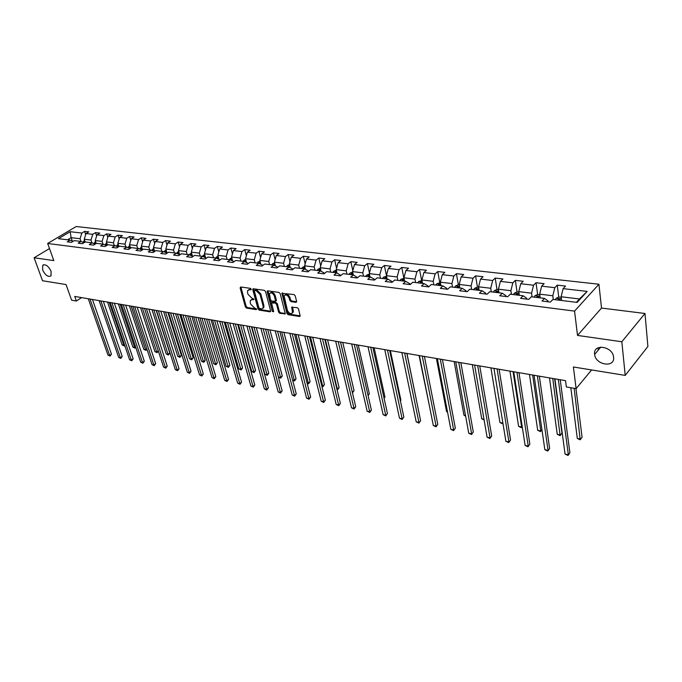 <?xml version="1.0" encoding="UTF-8"?>
<svg xmlns="http://www.w3.org/2000/svg" width="682" height="682" viewBox="0 0 682 682"><rect width="100%" height="100%" fill="white"/><g stroke="black" fill="none" stroke-linecap="round" stroke-linejoin="round"><path stroke-width="1.02" d="M251.206 289.194L250.362 288.35L240.729 286.977L240.132 287.915L245.384 306.926L246.569 308.111L256.142 309.628L256.577 308.989L254.497 307.957L250.678 304.129L250.243 302.544L250.277 300.583L252.221 299.594L253.474 299.79L253.909 299.134L251.811 298.111L247.984 294.274L247.54 292.672L247.583 290.651L249.518 289.671L250.771 289.85L251.206 289.194M594.627 354.299L594.636 354.427C595.539 365.143 615.13 368.161 613.587 357.197L613.536 356.78C612.24 345.953 592.863 343.566 594.627 354.299M42.642 269.978C45.413 275.4 48.209 277.352 51.039 275.826L51.082 271.265C48.328 265.844 45.541 263.874 42.702 265.358L42.642 269.978M295.928 302.339L296.619 301.384L295.221 295.817L293.968 294.564L281.896 293.303L286.926 313.464L288.154 314.692L299.492 316.482L300.182 316.098L298.511 308.903L297.267 307.659L291.7 307.292L292.527 312.654C290.805 314.368 289.1 313.601 287.412 310.353L284.113 295.877C285.852 294.181 287.565 294.956 289.236 298.213L289.79 300.378L291.035 301.615L295.928 302.339L296.653 301.759L291.794 301.018L291.035 301.615M49.496 248.555L34.1 257.779L42.54 280.745L66.043 284.556L71.627 300.191L76.367 301.026L74.73 296.431L565.54 380.658L566.358 386.95L576.111 388.663L591.601 369.942M621.839 341.759L644.993 313.481L601.515 308.068L577.518 335.425L621.839 341.759L625.215 375.398L573.4 366.984L576.111 388.663M577.518 335.425L574.559 311.103L47.672 243.474L76.188 226.535L598.924 284.232L574.559 311.103M34.1 257.779L53.818 260.592L47.672 243.474M265.537 291.555L264.318 290.336L253.406 288.784L252.783 289.731L257.975 308.903L259.169 310.105L270.021 311.819L270.669 310.907L265.537 291.555M267.83 290.839L278.981 292.433L280.217 293.661L285.264 313.771L279.825 313.37L278.606 312.151L276.56 304.308L275.332 303.089L271.547 302.953L273.687 311.683L272.382 311.478L267.173 291.794L267.83 290.839M644.993 313.481L647.9 346.473L625.215 375.398M558.754 297.088L557.22 285.144L554.798 287.676L541.653 286.159L544.108 283.644L536.009 282.723L533.554 285.221L520.75 283.746L523.23 281.274L515.345 280.379L512.855 282.834L500.383 281.393L502.898 278.964L495.209 278.086L492.685 280.498L480.529 279.1L483.069 276.704L475.576 275.852L473.027 278.23L461.168 276.858L463.734 274.505L456.428 273.678L453.854 276.014L442.294 274.684L444.886 272.357L437.75 271.547L435.15 273.857L423.872 272.553L426.48 270.268L419.524 269.475L416.907 271.751L405.892 270.481L408.527 268.222L401.741 267.455L399.098 269.697L388.348 268.452L390.999 266.227L384.367 265.477L381.707 267.685L371.213 266.474L373.881 264.284L367.402 263.55L364.725 265.724L354.47 264.539L357.155 262.382L350.829 261.658L348.135 263.806L338.119 262.647L340.821 260.524L334.632 259.816L331.929 261.939L322.134 260.805L324.845 258.708L318.801 258.018L316.09 260.106L306.516 258.998L309.236 256.926L303.328 256.262L300.6 258.316L291.24 257.233L293.968 255.196L288.188 254.539L285.451 256.568L276.295 255.511L279.04 253.491L273.38 252.852L270.635 254.855L261.683 253.823L264.428 251.837L258.896 251.206L256.142 253.184L247.378 252.17L250.141 250.209L244.719 249.586L241.957 251.547L233.38 250.558L236.143 248.615L230.84 248.009L228.078 249.944L219.681 248.973L222.451 247.055L217.26 246.466L214.489 248.376L206.262 247.421L209.033 245.529L203.952 244.949L201.173 246.833L193.117 245.904L195.896 244.037L190.917 243.474L188.138 245.332L180.244 244.42L183.023 242.57L178.147 242.016L175.368 243.858L167.636 242.963L170.415 241.138L165.632 240.593L162.845 242.408L155.274 241.53L158.054 239.732L153.365 239.194L150.586 240.993L143.152 240.132L145.939 238.35L141.345 237.83L138.557 239.604L131.276 238.76L134.064 237.004L129.554 236.492L126.767 238.24L119.623 237.421L122.41 235.674L117.995 235.171L115.207 236.91L108.199 236.1L110.987 234.378L106.648 233.883L103.86 235.597L96.989 234.804L99.777 233.099L95.523 232.622L92.735 234.31L86 233.534L88.779 231.854L84.602 231.377L81.823 233.048L70.161 231.701L58.447 238.674L70.101 240.107L67.254 241.829L71.422 242.349L74.27 240.627L81.005 241.454L78.157 243.184L82.403 243.713L85.259 241.974L92.13 242.818L89.274 244.574L93.605 245.111L96.46 243.346L103.459 244.207L100.612 245.989L105.028 246.534L107.884 244.753L115.019 245.631L112.163 247.43L116.673 247.992L119.529 246.185L126.809 247.08L123.954 248.896L128.557 249.467L131.413 247.643L138.838 248.555L135.982 250.396L140.671 250.985L143.527 249.135L151.114 250.064L148.258 251.922L153.041 252.519L155.897 250.652L163.637 251.607L160.781 253.491L165.666 254.096L168.522 252.204L176.416 253.175L173.569 255.085L178.556 255.707L181.403 253.789L189.468 254.778L186.621 256.713L191.71 257.344L194.558 255.4L202.793 256.415L199.954 258.376L205.154 259.024L207.993 257.054L216.407 258.086L213.568 260.072L218.879 260.729L221.718 258.742L230.311 259.799L227.481 261.803L232.912 262.485L235.742 260.464L244.523 261.538L241.701 263.576L247.251 264.266L250.072 262.22L259.049 263.329L256.227 265.392L261.905 266.099L264.718 264.028L273.9 265.153L271.086 267.242L276.892 267.966L279.697 265.861L289.083 267.02L286.278 269.134L292.22 269.876L295.016 267.745L304.615 268.93L301.828 271.078L307.897 271.828L310.685 269.671L320.514 270.882L317.727 273.056L323.941 273.832L326.721 271.641L336.772 272.877L334.01 275.085L340.369 275.878L343.131 273.661L353.421 274.923L350.667 277.165L357.189 277.975L359.934 275.724L370.471 277.02L367.734 279.296L374.409 280.123L377.137 277.838L387.939 279.16L385.211 281.47L392.048 282.322L391.886 281.478L387.939 279.16M557.22 285.144L565.531 286.082L563.119 288.639L587.168 291.41L577.125 302.407L552.897 299.432L550.4 302.066L542.011 301.026L544.517 298.401L531.287 296.781L528.755 299.372L520.588 298.349L523.128 295.775L510.247 294.189L507.681 296.747L499.727 295.749L502.302 293.217L489.753 291.674L487.161 294.181L479.403 293.217L482.012 290.72L469.779 289.219L467.161 291.691L459.6 290.745L462.234 288.29L450.316 286.832L447.665 289.262L440.299 288.341L442.959 285.928L431.339 284.496L428.663 286.892L421.485 285.997L424.161 283.618L412.823 282.22L410.129 284.582L403.122 283.703L405.824 281.359L394.767 280.004L392.048 282.322M540.178 297.872L539.667 294.164L552.804 295.749L553.298 299.483M548.081 301.776L547.953 300.856L544.517 298.401M552.804 295.749L554.798 287.676M539.667 294.164L541.653 286.159M519.309 295.306L518.772 291.64L531.568 293.183L532.088 296.875M526.777 299.125L526.649 298.204L523.128 295.775M531.568 293.183L533.554 285.221M518.772 291.64L520.75 283.746M498.968 292.808L498.406 289.185L510.878 290.694L511.423 294.334M506.035 296.534L505.891 295.63L502.302 293.217M510.878 290.694L512.855 282.834M498.406 289.185L500.383 281.393M479.148 290.37L478.559 286.798L490.716 288.264L491.287 291.862M485.823 294.019L485.678 293.124L482.012 290.72M490.716 288.264L492.685 280.498M478.559 286.798L480.529 279.1M459.821 288L459.208 284.462L471.057 285.886L471.663 289.449M466.113 291.564L465.968 290.677L462.234 288.29M471.057 285.886L473.027 278.23M459.208 284.462L461.168 276.858M440.973 285.681L440.333 282.186L451.893 283.576L452.516 287.096M446.906 289.168L446.753 288.29L442.959 285.928M451.893 283.576L453.854 276.014M440.333 282.186L442.294 274.684M422.584 283.422L421.919 279.961L433.198 281.325L433.846 284.803M428.177 286.832L428.015 285.963L424.161 283.618M433.198 281.325L435.15 273.857M421.919 279.961L423.872 272.553M404.631 281.214L403.957 277.796L414.963 279.126L415.628 282.57M409.899 284.547L409.729 283.695L405.824 281.359M414.963 279.126L416.907 271.751M403.957 277.796L405.892 270.481M387.112 279.066L386.413 275.681L397.154 276.977L397.845 280.379M397.154 276.977L399.098 269.697M386.413 275.681L388.348 268.452M370.002 276.96L369.286 273.618L379.78 274.88L380.479 278.247M374.606 279.961L374.469 279.322L370.471 277.02M379.78 274.88L381.707 267.685M369.286 273.618L371.213 266.474M353.285 274.906L352.551 271.598L362.798 272.834L363.523 276.167M357.564 277.668L353.421 274.923M362.798 272.834L364.725 265.724M352.551 271.598L354.47 264.539M336.985 272.988L336.209 269.629L346.226 270.831L346.968 274.13M340.923 275.434L336.772 272.877M346.226 270.831L348.135 263.806M336.209 269.629L338.119 262.647M321.06 271.18L320.233 267.702L330.02 268.878L330.779 272.144M324.658 273.269L320.514 270.882M330.02 268.878L331.929 261.939M320.233 267.702L322.134 260.805M305.493 269.399L304.615 265.818L314.189 266.969L314.956 270.2M314.189 266.969L316.09 260.106M304.615 265.818L306.516 258.998M304.615 268.93L308.767 271.163M290.268 267.651L289.347 263.977L298.707 265.102L299.492 268.299M298.707 265.102L300.6 258.316M289.347 263.977L291.24 257.233M289.083 267.02L293.141 269.168M275.383 265.929L274.42 262.169L283.567 263.278L284.368 266.44M283.567 263.278L285.451 256.568M274.42 262.169L276.295 255.511M273.9 265.153L277.872 267.233M260.822 264.241L259.808 260.413L268.759 261.487L269.578 264.625M268.759 261.487L270.635 254.855M259.808 260.413L261.683 253.823M259.049 263.329L262.937 265.332M246.569 262.587L245.52 258.691L254.275 259.748L255.102 262.843M254.275 259.748L256.142 253.184M245.52 258.691L247.378 252.17M244.523 261.538L248.333 263.482M232.622 260.959L231.53 257.003L240.098 258.035L240.942 261.104M240.098 258.035L241.957 251.547M231.53 257.003L233.38 250.558M230.311 259.799L234.045 261.675M218.965 259.365L217.831 255.349L226.228 256.364L227.072 259.399M226.228 256.364L228.078 249.944M217.831 255.349L219.681 248.973M216.407 258.086L220.056 259.91M205.597 257.796L204.421 253.73L212.639 254.727L213.5 257.728M212.639 254.727L214.489 248.376M204.421 253.73L206.262 247.421M202.793 256.415L206.373 258.18M192.503 256.253L191.292 252.144L199.34 253.116L200.21 256.1M199.34 253.116L201.173 246.833M191.292 252.144L193.117 245.904M189.468 254.778L192.972 256.483M179.673 254.744L178.428 250.592L186.314 251.547L187.183 254.497M186.314 251.547L188.138 245.332M178.428 250.592L180.244 244.42M176.416 253.175L179.852 254.829M167.073 253.167L165.82 249.075L173.552 250.004L174.43 252.928M173.552 250.004L175.368 243.858M165.82 249.075L167.636 242.963M163.637 251.607L167.005 253.21M154.669 251.453L153.467 247.583L161.037 248.495L161.932 251.394M161.037 248.495L162.845 242.408M153.467 247.583L155.274 241.53M151.114 250.064L154.413 251.624M142.521 249.791L141.362 246.125L148.787 247.02L149.682 249.893M148.787 247.02L150.586 240.993M141.362 246.125L143.152 240.132M138.838 248.555L142.078 250.072M130.603 248.163L129.486 244.693L136.767 245.571L137.67 248.41M136.767 245.571L138.557 239.604M129.486 244.693L131.276 238.76M126.809 247.08L129.989 248.555M118.924 246.569L117.85 243.286L124.985 244.147L125.897 246.969M124.985 244.147L126.767 238.24M117.85 243.286L119.623 237.421M115.019 245.631L118.139 247.063M107.466 245.017L106.435 241.914L113.434 242.758L114.346 245.546M113.434 242.758L115.207 236.91M106.435 241.914L108.199 236.1M103.459 244.207L106.52 245.605M96.222 243.5L95.233 240.558L102.104 241.394L103.025 244.156M102.104 241.394L103.86 235.597M95.233 240.558L96.989 234.804M92.13 242.818L95.122 244.173M85.199 242.008L84.244 239.237L90.987 240.047L91.908 242.792M90.987 240.047L92.735 234.31M84.244 239.237L86 233.534M81.005 241.454L83.946 242.775M72.343 241.113L71.141 237.66L80.075 238.734L81.013 241.454M80.075 238.734L81.823 233.048M67.569 239.8L71.141 237.66L70.161 231.701M70.101 240.107L72.991 241.394M598.02 347.837L598.259 349.968M601.515 308.068L598.924 284.232M76.367 301.026L81.584 297.608M576.384 302.322L579.453 298.963L561.124 296.755L561.601 300.506M579.453 298.963L587.168 291.41M561.124 296.755L563.119 288.639M85.685 234.548L84.602 231.377M96.639 235.955L95.523 232.622M107.807 237.387L106.648 233.883M119.188 238.853L117.995 235.171M130.791 240.362L129.554 236.492M142.623 241.897L141.345 237.83M154.695 243.474L153.365 239.194M167.005 245.094L165.632 240.593M179.562 246.748L178.147 242.016M192.375 248.444L190.917 243.474M205.453 250.192L203.952 244.949M218.811 251.982L217.26 246.466M232.443 253.815L230.84 248.009M246.373 255.707L244.719 249.586M260.592 257.651L258.896 251.206M275.127 259.654L273.38 252.852M289.986 261.718L288.188 254.539M305.169 263.84L303.328 256.262M320.693 266.031L318.801 258.018M336.576 268.29L334.632 259.816M352.816 270.626L350.829 261.658M369.439 273.039L367.402 263.55M386.447 275.545L384.367 265.477M403.889 278.29L401.741 267.455M421.621 280.438L419.524 269.475M439.779 282.629L437.75 271.547M458.381 284.88L456.428 273.678M477.451 287.19L475.576 275.852M497.007 289.552L495.209 278.086M517.058 291.981L515.345 280.379M537.629 294.479L536.009 282.723M251.215 289.228L248.546 289.748M251.223 299.671L253.909 299.151M240.857 286.994L246.151 306.346L247.327 307.531L256.577 308.989M253.508 288.793L258.734 308.315L259.927 309.517L270.711 311.214M254.821 290.43L254.386 291.095L258.938 307.949L261.104 308.997L263.107 307.957L263.124 306.056L260.03 294.496L256.159 290.626L254.821 290.43L255.597 289.85L254.693 290.43M262.911 308.324L263.866 307.369L263.891 305.468L263.124 306.056M255.597 289.85L256.926 290.046L260.797 293.916L263.891 305.468M285.306 313.515L280.583 312.774L279.825 313.37M271.99 302.603L272.953 302.015L276.099 302.493L277.318 303.712L279.364 311.555L280.583 312.774M267.907 290.847L273.661 311.597M274.411 296.107C272.783 292.919 271.112 292.135 269.407 293.746L270.575 299.884L271.794 301.103L275.588 301.231L274.411 296.107L275.178 295.511C273.738 292.527 272.118 291.657 270.311 292.885M275.903 300.984L276.363 300.037L275.596 300.634M275.178 295.511L276.363 300.037M285.042 294.965C286.892 293.703 288.546 294.59 290.003 297.616L290.549 299.782L291.794 301.018M292.373 312.97L293.277 312.041L293.286 310.54L292.535 311.145M292.416 306.926L293.286 310.54M282.612 292.945L287.685 312.859L288.912 314.087L300.225 315.868M84.653 240.431L82.812 242.263M84.909 241.172L84.056 242.707M107.56 302.066L122.155 344.913L123.86 345.262L109.273 302.356M124.763 345.544L123.578 345.765L122.155 344.913M124.26 345.902L123.86 345.262L124.508 344.794M90.015 299.057L109.657 355.441L107.952 355.075L88.293 298.759M92.462 299.475L111.456 354.154L109.657 355.441L110.083 356.072L107.952 355.075M111.456 354.154L110.083 356.072M95.633 241.735L93.741 243.551M95.881 242.485L94.977 244.105M95.659 242.673L96.153 243.303M118.37 303.916L132.879 347.112L134.61 347.47L120.117 304.223M135.778 347.436L134.993 348.118L132.879 347.112M134.993 348.118L134.61 347.47L135.565 346.78M106.818 243.065L104.883 244.855M107.065 243.824L106.128 245.426M107.074 245.256L107.338 244.633M129.375 305.809L143.791 349.355L145.556 349.721L131.157 306.116M146.945 349.184L145.931 350.369L143.791 349.355M145.931 350.369L145.556 349.721L146.818 348.792M100.876 300.915L120.407 357.769L118.677 357.394L99.12 300.617M103.314 301.333L122.206 356.464L120.407 357.769L120.816 358.408L118.677 357.394M122.206 356.464L120.816 358.408M111.942 302.817L131.353 360.139L129.589 359.755L110.152 302.51M114.38 303.234L133.152 358.826L131.353 360.139L131.754 360.778L129.589 359.755M133.152 358.826L131.754 360.778M118.216 244.42L116.238 246.185M118.472 245.188L117.5 246.773M118.378 246.91L118.736 245.989M140.586 307.735L154.899 351.639L156.707 352.014L142.41 308.042M158.335 350.957L157.065 352.662L154.899 351.639M157.065 352.662L156.707 352.014L158.292 350.829M129.844 245.793L127.815 247.54M152.018 309.696L166.22 353.967L168.053 354.342L169.809 353.029L156.212 310.412M130.1 246.586L129.094 248.137M129.938 248.529L130.356 247.378M169.809 353.029L168.403 354.998L168.053 354.342L153.868 310.012M168.403 354.998L166.22 353.967M141.703 247.199L139.622 248.921M163.663 311.691L177.755 356.336L179.622 356.72L181.369 355.39L167.883 312.416M141.958 248.001L140.918 249.535M141.771 249.927L142.206 248.785M181.369 355.39L179.954 357.377L179.622 356.72L165.547 312.015M179.954 357.377L177.755 356.336M123.22 304.752L142.504 362.551L140.705 362.168L121.396 304.436M125.659 305.169L144.303 361.221L142.504 362.551L142.896 363.199L140.705 362.168M144.303 361.221L142.896 363.199M134.712 306.721L153.868 365.015L152.035 364.614L132.854 306.406M137.15 307.139L155.658 363.668L153.868 365.015L154.234 365.663L152.035 364.614M155.658 363.668L154.234 365.663M146.434 308.733L165.445 367.521L163.569 367.121L144.533 308.409M148.864 309.151L167.235 366.157L165.445 367.521L165.803 368.169L163.569 367.121M167.235 366.157L165.803 368.169M158.377 310.787L177.235 370.079L175.334 369.661L156.451 310.455M160.807 311.205L179.025 368.698L177.235 370.079L177.584 370.727L175.334 369.661M179.025 368.698L177.584 370.727M170.568 312.876L189.264 372.679L187.32 372.261L168.599 312.535M172.981 313.294L191.045 371.281L189.264 372.679L189.587 373.335L187.32 372.261M191.045 371.281L189.587 373.335M182.998 315.007L201.514 375.33L199.536 374.904L180.986 314.666M185.41 315.425L203.304 373.915L201.514 375.33L201.829 375.987L199.536 374.904M203.304 373.915L201.829 375.987M195.674 317.19L214.012 378.041L212 377.606L193.628 316.832M198.078 317.599L215.802 376.609L214.012 378.041L214.31 378.698L212 377.606M215.802 376.609L214.31 378.698M208.615 319.406L226.765 380.803L224.702 380.351L206.527 319.048M211.019 319.815L228.547 379.345L226.765 380.803L227.038 381.46L224.702 380.351M228.547 379.345L227.038 381.46M221.829 321.674L239.766 383.616L237.66 383.165L219.689 321.307M224.216 322.083L241.539 382.142L239.766 383.616L240.03 384.281L237.66 383.165M241.539 382.142L240.03 384.281M235.316 323.984L253.031 386.489L250.891 386.029L233.133 323.618M237.694 324.393L254.804 384.998L253.031 386.489L253.278 387.154L250.891 386.029M254.804 384.998L253.278 387.154M249.083 326.354L266.568 389.422L264.377 388.945L246.858 325.97M251.453 326.755L268.341 387.913L266.568 389.422L266.79 390.087L264.377 388.945M268.341 387.913L266.79 390.087M263.15 328.767L280.387 392.414L278.154 391.928L260.874 328.374M265.503 329.167L282.152 390.88L280.387 392.414L280.592 393.079L278.154 391.928M282.152 390.88L280.592 393.079M277.514 331.23L294.496 395.466L292.211 394.98L275.187 330.83M279.859 331.631L296.252 393.915L294.496 395.466L294.675 396.14L292.211 394.98M296.252 393.915L294.675 396.14M292.194 333.745L308.895 398.586L306.568 398.083L289.816 333.345M294.522 334.146L310.651 397.009L308.895 398.586L309.057 399.26L306.568 398.083M310.651 397.009L309.057 399.26M307.198 336.32L323.609 401.775L321.231 401.263L304.769 335.911M309.509 336.72L325.357 400.181L323.609 401.775L323.745 402.448L321.231 401.263M325.357 400.181L323.745 402.448M322.535 338.954L338.639 405.031L336.209 404.503L320.054 338.528M324.828 339.346L340.378 403.412L338.639 405.031L338.749 405.705L336.209 404.503M340.378 403.412L338.749 405.705M338.221 341.648L353.992 408.356L351.511 407.819L335.68 341.213M340.497 342.04L355.723 406.711L353.992 408.356L354.086 409.03L351.511 407.819M355.723 406.711L354.086 409.03M354.256 344.401L369.695 411.757L367.155 411.203L351.665 343.958M356.516 344.785L371.409 410.087L369.695 411.757L369.755 412.431L367.155 411.203M371.409 410.087L369.755 412.431M370.667 347.215L385.739 415.227L383.139 414.673L368.016 346.763M372.909 347.598L387.444 413.539L385.773 415.909L383.139 414.673M387.444 413.539L385.773 415.909M153.791 248.632L151.668 250.328M175.53 313.729L189.502 358.749L191.403 359.141L193.151 357.794L179.784 314.462M154.047 249.459L152.981 250.95M153.842 251.36L154.285 250.226M193.151 357.794L191.727 359.798L191.403 359.141L177.448 314.061M191.727 359.798L189.502 358.749M166.135 250.089L163.953 251.76M187.627 315.809L201.471 361.213L203.415 361.605L205.154 360.241L191.915 316.542M166.391 250.942L165.291 252.391M166.161 252.809L166.621 251.684M205.154 360.241L204.412 361.724L203.713 362.27L203.415 361.605L189.587 316.141M203.713 362.27L201.471 361.213M178.718 251.581L176.493 253.21M199.962 317.923L213.671 363.719L215.648 364.12L217.396 362.739L204.285 318.665M178.982 252.459L177.849 253.866M178.735 254.292L179.204 253.184M217.396 362.739L215.938 364.785L215.648 364.12L201.966 318.264M215.938 364.785L213.671 363.719M191.574 253.099L189.272 254.753M212.545 320.08L226.109 366.268L228.129 366.686L229.868 365.288L216.893 320.83M191.838 254.002L190.67 255.358M191.565 255.801L192.043 254.701M229.868 365.288L228.402 367.351L228.129 366.686L214.583 320.429M228.402 367.351L226.109 366.268M204.685 254.65L202.29 256.355M225.375 322.279L238.794 368.877L240.848 369.303L242.587 367.879L229.757 323.038M204.958 255.588L203.756 256.884M204.268 255.955L204.66 257.327L205.154 256.262M242.587 367.879L241.104 369.968L240.848 369.303L227.456 322.637M241.104 369.968L238.794 368.877M218.078 256.227L215.589 257.984M238.47 324.53L251.726 371.537L253.823 371.963L255.554 370.531L242.886 325.288M218.359 257.208L217.115 258.444M218.035 258.896L218.538 257.847M255.554 370.531L254.062 372.636L253.823 371.963L240.593 324.896M254.062 372.636L251.726 371.537M231.761 257.839L229.169 259.654M251.828 326.823L264.914 374.248L267.054 374.682L268.785 373.233L256.279 327.582M232.042 258.87L230.763 260.021M231.701 260.49L232.212 259.467M268.785 373.233L267.276 375.356L267.054 374.682L253.994 327.19M267.276 375.356L264.914 374.248M245.733 259.475L243.934 260.209L243.031 261.359M282.28 375.987L280.754 378.135L278.418 377.035L280.558 377.461L282.28 375.987L269.944 329.935M246.023 260.567L244.71 261.641M245.656 262.118L246.176 261.112M280.754 378.135L267.676 329.542M260.004 261.155L258.094 261.939L257.199 263.099M292.569 379.925L294.334 380.292L296.048 378.791L283.9 332.322M260.311 262.306L258.947 263.312M259.919 263.772L260.422 262.826M296.048 378.791L294.513 380.965L281.64 331.938M294.513 380.965L292.629 380.164M274.599 262.868L272.57 263.704L271.675 264.88M307.028 382.9L308.392 383.173L310.105 381.664L298.153 334.768M274.914 264.096L273.456 265.102M274.496 265.46L275.017 264.514M310.105 381.664L308.545 383.855L295.903 334.385M308.545 383.855L307.147 383.361M289.509 264.616L287.361 265.503L286.474 266.696M321.793 385.927L322.739 386.123L324.444 384.588L312.697 337.266M289.841 265.946L288.298 266.918M289.398 267.182L289.918 266.253M324.444 384.588L322.876 386.805L310.472 336.882M322.876 386.805L321.972 386.617M304.76 266.406L302.484 267.344L301.597 268.555M336.882 389.03L339.09 387.581L327.565 339.815M304.641 268.938L305.118 268.086L303.831 268.145L303.464 268.785M339.09 387.581L337.513 389.823L325.348 339.44M337.513 389.823L337.053 389.729M320.361 268.231L317.948 269.228L317.062 270.456M352.304 392.201L354.052 390.633L342.756 342.424M320.173 270.839L320.651 269.995L319.338 270.038L318.971 270.686M352.432 392.721L340.557 342.049M354.052 390.633L352.466 392.883M336.32 270.115L333.771 271.163L332.884 272.399M367.982 395.04L369.329 393.753L358.272 345.092M336.064 272.791L336.533 271.947L335.194 271.982L334.836 272.638M369.329 393.753L368.118 395.654M352.662 272.092L349.951 273.132L349.065 274.386M383.992 397.862L384.946 396.941L374.137 347.811M352.33 274.786L352.782 273.942L351.426 273.968L351.06 274.633M384.946 396.941L384.102 398.382M369.388 274.121L366.507 275.153L365.629 276.423M400.368 400.718L400.897 400.198L390.36 350.591M368.962 276.832L369.414 275.988L368.033 275.997L367.675 276.67M400.897 400.198L400.428 400.999M386.515 276.193L383.463 277.216L382.585 278.503M417.12 403.608L406.958 353.438M385.995 278.929L386.447 278.086L385.04 278.077L384.674 278.759M404.059 278.307L400.811 279.33L399.942 280.643M403.437 281.069L403.88 280.234L402.448 280.208L402.082 280.899M419.08 355.527L429.856 408.134M422.022 280.481L418.654 281.47L417.716 282.825M421.305 283.26L421.732 282.433L420.274 282.391L419.916 283.09M436.412 358.493L446.548 411.561L447.477 411.757M447.571 412.235L446.548 411.561M440.436 282.706L436.804 283.721L435.934 285.059M439.609 285.511L440.026 284.684L438.543 284.624L438.185 285.34M454.152 361.545L463.939 415.133L465.516 415.457M465.653 416.208L463.939 415.133M387.461 350.096L402.15 418.782L399.49 418.211L384.75 349.627M389.678 350.48L403.846 417.06L402.15 419.464L399.49 418.211M403.846 417.06L402.15 419.464M404.656 353.046L418.927 422.422L416.216 421.834L401.868 352.568M406.847 353.421L420.615 420.675L418.901 423.096L416.216 421.834M420.615 420.675L418.901 423.096M422.252 356.064L436.096 426.139L433.317 425.534L419.404 355.578M424.417 356.439L437.767 424.366L436.045 426.821L433.317 425.534M437.767 424.366L436.045 426.821M440.282 359.158L453.666 429.941L450.828 429.328L437.367 358.664M442.422 359.525L455.329 428.143L453.581 430.623L450.828 429.328M455.329 428.143L453.581 430.623M459.301 284.991L458.082 284.846L455.525 285.963L454.604 287.352M458.364 287.821L458.781 286.994L457.264 286.917L456.906 287.642M472.311 364.657L481.739 418.791L483.99 419.251M484.118 420.01L481.739 418.791M458.747 362.33L471.654 433.837L468.739 433.206L455.755 361.818M460.853 362.688L473.299 432.004L471.526 434.519L468.739 433.206M473.299 432.004L471.526 434.519M478.653 287.335L477.229 287.156L474.595 288.324L473.734 289.705M477.596 290.182L478.005 289.356L476.454 289.27L476.104 289.995M490.912 367.845L499.949 422.533L502.907 423.138L502.728 423.846L499.949 422.533M477.673 365.578L490.068 437.827L487.084 437.179L474.604 365.049M479.744 365.936L491.696 435.969L489.906 438.509L487.084 437.179M491.696 435.969L489.906 438.509M498.491 289.731L496.854 289.535L494.271 290.685L493.359 292.118M497.314 292.604L497.715 291.785L496.138 291.674L495.78 292.416M509.966 371.119L518.601 426.369L521.628 426.992L513.06 371.647M522.224 426.668L521.415 427.691L518.601 426.369M521.415 427.691L522.173 426.352M497.067 368.902L508.925 441.91L505.873 441.245L493.93 368.365M499.113 369.26L510.537 440.018L508.729 442.592L505.873 441.245M510.537 440.018L508.729 442.592M518.849 292.194L516.999 291.973L514.33 293.175L513.486 294.59M517.553 295.093L517.936 294.274L516.325 294.147L515.976 294.897M529.488 374.469L537.697 430.291L540.8 430.93L532.659 375.015M541.943 429.677L540.545 431.629L537.697 430.291M540.545 431.629L541.934 429.566M516.965 372.321L528.252 446.096L525.123 445.414L513.742 371.767M518.968 372.662L529.846 444.17L528.013 446.778L525.123 445.414M529.846 444.17L528.013 446.778M539.743 294.718L537.655 294.471L534.969 295.69L534.142 297.13M549.504 377.905L557.262 434.306L560.442 434.963L561.959 433.07L554.628 378.783M538.311 297.642L538.678 296.832L537.041 296.679L536.691 297.446M561.959 433.07L560.144 435.67L552.752 378.459M560.144 435.67L557.262 434.306M537.365 375.825L548.055 450.384L544.85 449.685L534.057 375.253M539.334 376.157L549.624 448.432L547.774 451.066L544.85 449.685M549.624 448.432L547.774 451.066M561.201 297.318L558.865 297.037L556.162 298.273L555.336 299.73M570.825 387.734L577.304 438.424L580.561 439.097L582.061 437.171L575.983 388.638M559.615 300.259L559.982 299.458L558.302 299.279L557.961 300.054M582.061 437.171L580.22 439.805L574.159 388.322M580.22 439.805L577.304 438.424M558.302 379.414L568.353 454.783L565.063 454.067L554.909 378.834M560.229 379.746L569.896 452.788L568.029 455.465L565.063 454.067M569.896 452.788L568.029 455.465M250.294 289.091L249.518 289.671M253.934 299.432L253.474 299.79M252.988 299.014L252.221 299.594M256.611 309.27L256.142 309.628M247.327 307.531L246.569 308.111M246.151 306.346L245.384 306.926M240.899 287.335L240.132 287.915M251.232 289.509L250.771 289.85M270.703 311.282L270.021 311.819M259.927 309.517L259.169 310.105M258.734 308.315L257.975 308.903M253.551 289.151L252.783 289.731M260.797 293.916L260.03 294.496M256.926 290.046L256.159 290.626M285.306 313.558L284.599 314.129M279.364 311.555L278.606 312.151M277.318 303.712L276.56 304.308M276.099 302.493L275.332 303.089M272.953 302.015L272.186 302.612M273.141 310.881L272.382 311.478M267.949 291.205L267.173 291.794M290.549 299.782L289.79 300.378M290.003 297.616L289.236 298.213M292.45 307.258L291.691 307.863M300.225 315.885L299.492 316.482M288.912 314.087L288.154 314.692M287.685 312.859L286.926 313.464M282.655 293.303L281.888 293.899M84.773 240.78L83.997 240.686M85.003 242.127L84.73 241.334M95.761 242.119L94.909 242.016M106.955 243.483L106.025 243.363M107.142 245.051L106.81 244.028M118.37 244.872L117.355 244.753M118.506 246.475L118.165 245.426M130.006 246.287L128.915 246.159M130.1 247.933L129.742 246.841M141.873 247.737L140.697 247.592M141.916 249.416L141.558 248.282M153.979 249.211L152.708 249.058M153.962 250.933L153.595 249.757M166.323 250.72L164.967 250.55M166.255 252.476L165.879 251.257M178.923 252.255L177.465 252.076M178.795 254.062L178.42 252.792M191.787 253.823L190.227 253.627M191.599 255.682L191.207 254.36M204.915 255.418L203.253 255.221M218.317 257.054L216.552 256.841M217.959 258.862L217.592 257.591M232.008 258.725L230.124 258.495M231.53 260.405L231.207 259.254M245.989 260.43L243.994 260.183M245.392 261.982L245.111 260.959M260.277 262.169L258.154 261.914M259.552 263.584L259.313 262.698M274.872 263.951L272.63 263.678M274.019 265.213L273.832 264.471M289.799 265.767L287.429 265.477M288.836 266.986L288.665 266.287M305.059 267.625L302.552 267.318M304.002 268.853L303.831 268.145M320.668 269.526L318.017 269.202M319.508 270.754L319.338 270.038M336.635 271.479L333.83 271.138M335.365 272.706L335.194 271.982M352.969 273.465L350.011 273.107M351.588 274.701L351.426 273.968M369.687 275.502L366.575 275.127M368.195 276.739L368.033 275.997M386.805 277.591L383.523 277.19M385.194 278.827L385.04 278.077M404.341 279.731L400.88 279.305M402.593 280.967L402.448 280.208M422.294 281.913L418.654 281.47M420.419 283.158L420.274 282.391M440.7 284.155L436.864 283.695M438.688 285.4L438.543 284.624M459.557 286.457L455.525 285.963M457.4 287.702L457.264 286.917M478.892 288.818L474.655 288.298M476.59 290.055L476.454 289.27M498.73 291.231L494.271 290.685M496.266 292.476L496.138 291.674M519.07 293.712L514.39 293.141M516.444 294.956L516.325 294.147M539.956 296.261L535.038 295.656M537.152 297.497L537.041 296.679M561.397 298.869L556.231 298.239M558.413 300.114L558.302 299.279M600.782 347.104L594.636 354.427M43.776 264.701L42.702 265.358M253.218 288.776L252.792 289.1M263.866 307.369L263.107 307.957M276.355 300.634L275.588 301.231M267.634 290.839L267.191 291.18M293.277 312.041L292.527 312.654M292.177 306.909L291.7 307.292M282.374 292.936L281.896 293.303"/></g></svg>
